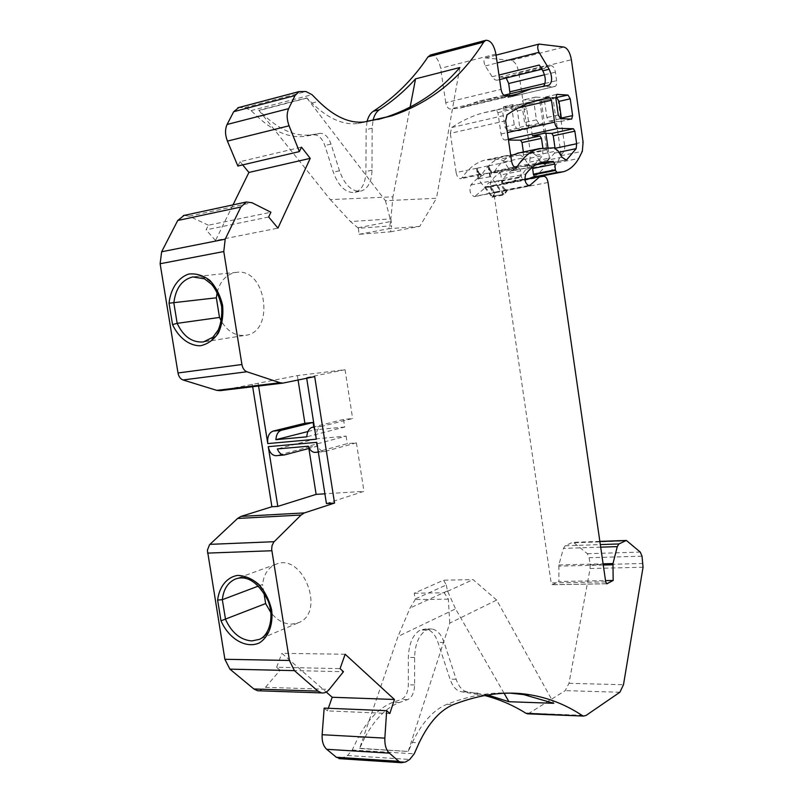 <?xml version="1.0" encoding="UTF-8"?>
<svg xmlns="http://www.w3.org/2000/svg" width="803" height="803" viewBox="0 0 803 803"><rect width="100%" height="100%" fill="white"/><g stroke="black" fill="none" stroke-linecap="round" stroke-linejoin="round"><path stroke-width="0.6" stroke-dasharray="4.01 3.01" d="M528.113 713.847L565.212 690.64L568.996 683.303L590.115 568.514L590.165 564.84L589.131 557.714L587.344 553.699L573.964 542.778L572.248 542.487L565.171 545.789L563.445 548.389L558.858 564.971L558.938 581.482L605.512 580.609M377.902 119.537L358.068 123.471C343.272 125.348 327.905 118.543 311.965 103.075L306.766 97.866L258.877 110.322L264.157 115.361C280.337 130.317 295.986 136.801 311.092 134.814L319.785 133.368C324.553 133.117 328.297 136.681 331.017 144.068L339.488 170.778C344.236 183.927 350.76 190.763 359.051 191.275L361.31 190.984C368.055 188.635 371.618 181.699 372 170.196L372.17 128.199L372.983 120.54M367.051 121.544L366.128 129.634L365.927 171.511C365.546 182.994 361.972 189.909 355.197 192.258L352.939 192.549C344.628 192.047 338.083 185.242 333.325 172.143L324.844 145.514C322.123 138.146 318.379 134.603 313.592 134.864L304.879 136.309C289.732 138.307 274.054 131.873 257.833 116.987L251.088 110.593L244.915 107.612L238.832 107.522M237.859 166.03L240.027 161.674L301.486 147.14M233 204.875L215.505 240.529L277.938 228.132M268.664 217.011L206.08 229.849L208.399 225.201L270.902 212.243M208.399 225.201L189.167 216.188L184.128 215.385M220.223 390.649L297.371 375.593L345.039 369.711L306.595 377.601L314.686 376.617M306.595 377.601L306.696 378.253M258.566 386.032L258.154 383.503M252.262 384.215L252.674 386.745M326.43 503.531L363.96 491.326L324.894 493.815M259.499 690.801L265.462 687.318L280.086 670.234L343.473 671.71M280.086 670.234L276.613 667.253L340.06 668.628M345.16 654.254L281.903 653.321L326.239 692.045M389.836 713.536L327.383 710.876L324.161 708.105M340.743 758.735L347.548 755.493L352.206 750.012L358.379 737.164L364.803 737.515L359.553 748.526L408.295 751.457L412.351 742.464L419.126 742.835M412.351 742.464C422.087 722.409 433.63 709.681 446.97 704.281C469.394 695.649 490.593 691.935 510.557 693.17M487.652 694.976L467.216 691.885C462.448 690.941 458.764 686.736 456.164 679.268L444.129 642.47C441.319 634.37 437.193 629.873 431.773 628.99L426.413 630.064C419.056 634.5 415.121 643.655 414.589 657.506L414.599 684.979C414.268 692.728 411.919 697.626 407.553 699.664L399.332 702.535C386.253 707.543 374.79 719.177 364.943 737.435L358.519 737.084C368.406 718.886 379.909 707.292 393.018 702.294L401.269 699.433C405.645 697.405 408.004 692.527 408.346 684.798L408.356 657.406C408.888 643.594 412.852 634.47 420.23 630.044L425.61 628.98C431.05 629.863 435.176 634.34 437.996 642.42L450.041 679.117C452.651 686.565 456.345 690.761 461.123 691.694L484.631 695.508M519.34 152.831L532.158 152.429L535.962 155.27L540.068 161.694L544.304 164.414L554.552 153.122L555.014 147.993M544.243 133.258L542.868 123.662L538.743 123.532L536.444 119.848L533.995 102.904C533.654 99.702 534.196 97.765 535.621 97.093L552.966 98.096L561.126 154.989L557.172 162.828C552.815 170.116 547.435 174.572 541.021 176.188M532.469 167.205L531.195 165.87L520.474 166.653C514.171 168.198 508.45 172.153 503.32 178.507C501.534 184.439 502.728 188.354 506.894 190.251L507.948 189.508L504.344 194.848L490.432 176.339L488.876 165.769C489.75 169.965 491.285 172.053 493.474 172.033L494.738 171.059C499.466 163.902 504.806 158.793 510.748 155.722M258.877 110.322L330.274 199.606L392.948 196.815L410.122 107.19M459.868 67.512L436.481 198.251L385.43 200.71L306.766 97.866M306.806 98.117L258.917 110.573M276.352 455.662L285.246 454.849M315.519 452.36L347.287 443.657L356.422 442.854L324.312 451.617C320.517 451.276 318.018 448.184 316.784 442.333M316.292 439.191C315.659 432.385 317.376 428.14 321.421 426.423L352.637 418.534L343.513 419.437L314.334 426.774M298.074 380.03L297.371 375.593M308.874 448.465L308.653 447.03L276.935 455.552M504.103 693.29L455.552 608.875L397.987 636.498L359.553 748.526M359.523 748.286L408.295 751.457M408.265 751.217L449.77 623.128L496.676 600.062L553.799 703.298M415.442 598.877L446.317 584.975L443.577 580.198L414.248 593.226L415.221 599.53L410.042 608.022L397.987 636.498M358.439 228.273L359.031 234.305L390.519 231.816L391.663 225.844L358.439 228.273L350.469 221.558L390.85 218.878L392.948 196.815M308.653 447.03L316.854 446.317L309.275 448.355M330.274 199.606L350.469 221.558M390.85 218.878L391.663 225.844M390.519 231.816L419.798 226.366L436.481 198.251M419.798 226.366L388.772 228.714L390.87 221.487L385.43 200.71M217.191 292.342C220.112 281.251 226.085 274.656 235.108 272.548L236.564 272.347C266.466 267.74 275.319 332.472 245.327 335.323C235.59 336.276 227.58 331.529 221.287 321.08M316.854 446.317L315.679 438.87L277.366 448.937M315.679 438.87L346.113 436.089L308.292 446.217M346.113 436.089L347.287 443.657M307.9 431.542L314.264 429.916L313.792 426.915M343.513 419.437L344.698 427.015L306.806 436.822M344.698 427.015L314.264 429.916M258.646 585.979L262.571 584.494C263.806 574.275 268.252 567.53 275.921 564.258C302.681 552.263 326.179 612.308 298.626 622.666L291.429 624.172C283.71 623.921 276.854 620.057 270.872 612.579M263.856 592.443L262.571 584.494M496.676 600.062L473.077 579.605L443.577 580.198M446.317 584.975L447.472 590.918L455.552 608.875M447.472 590.918L410.042 608.022M449.77 623.128L448.345 599.158L444.24 592.795L473.077 579.605M510.046 93.8L507.837 97.554C497.619 97.253 487.381 98.618 477.102 101.65L459.978 108.114L449.991 109.037C447.933 108.505 446.518 106.387 445.745 102.684L501.062 89.334M505.659 120.811L450.302 133.348L451.738 127.506C461.725 120.862 471.843 116.074 482.091 113.133L496.224 110.172L497.92 112.631L501.042 133.971C501.755 137.604 503.059 139.612 504.957 139.993L508.46 140.033M555.776 97.615L545.428 97.012L544.464 100.516L546.903 117.509L549.192 121.213L560.414 121.574L561.448 118.724M539.315 65.033C541.061 67.813 542.808 68.978 544.564 68.546L547.034 65.364L551.621 65.816C553.438 66.368 554.692 68.476 555.395 72.16L556.609 80.661C556.961 83.843 556.439 85.76 555.054 86.423L542.236 86.814L543.862 85.881M511.842 108.074L512.836 104.611L524.429 105.173L526.708 108.796L529.087 125.258L528.083 128.711L516.6 128.45L514.271 124.816L511.842 108.074L502.437 110.252L503.742 106.769L515.114 107.331L517.393 110.934L519.772 127.326L518.768 130.769L507.205 130.538L504.866 126.914L502.437 110.252M561.126 154.989C563.887 152.239 565.081 149.217 564.69 145.935L583.098 142.081M552.966 98.096L557.754 97.484L564.69 145.935M542.868 123.662L531.004 126.292L526.848 126.171L524.53 122.518L522.091 105.665C521.749 102.483 522.291 100.546 523.727 99.873L541.222 100.817L539.907 101.62L557.754 97.484M532.379 135.837L531.004 126.292M501.624 181.157L503.12 183.104L505.197 183.024L524.861 179.119L522.934 179.159L521.448 177.192L520.776 170.929L519.17 168.319L508.359 169.132C502.005 170.688 496.234 174.632 491.055 180.976C489.278 186.858 490.452 190.753 494.598 192.66L495.712 191.907L474.392 196.605C470.197 194.738 469.012 190.883 470.829 185.031C476.089 178.728 481.941 174.793 488.385 173.217L499.336 172.364L500.952 174.944L501.624 181.157L521.448 177.192M505.197 183.024L509.243 182.492C515.847 180.876 521.398 176.439 525.905 169.182L529.669 162.136L530.492 153.102L518.838 72.712C517.473 65.595 514.934 61.5 511.25 60.426L485.353 57.896C483.536 59.482 483.526 62.162 485.293 65.946L492.139 76.727C493.925 79.427 495.732 80.551 497.539 80.099L500.118 76.947L547.034 65.364M539.907 101.62L546.833 149.679L549.372 157.408L542.577 169.303L538.672 173.448L534.336 176.509M500.118 76.947L506.181 77.981M541.222 100.817L545.899 133.298M547.987 147.792L549.372 157.408M512.294 154.979L520.163 154.949L523.998 157.759L528.123 164.143L532.389 166.833L542.738 155.571L542.858 147.963M523.375 151.978L523.255 159.616L512.736 170.828L508.419 168.178L504.254 161.875L500.379 159.104L484.942 160.088C476.33 162.286 468.711 168.168 462.096 177.744L460.812 178.718C458.573 178.758 457.017 176.71 456.134 172.575L476.52 168.339C477.394 172.515 478.939 174.582 481.148 174.562L482.412 173.578C488.937 163.953 496.445 158.04 504.936 155.872L510.648 155.019M476.52 168.339L478.066 178.848L492.058 197.227L495.712 191.907M345.039 369.711L352.637 418.534M356.422 442.854L363.96 491.326M445.745 102.684L440.636 68.295C438.779 59.633 435.467 55.176 430.709 54.925M240.027 161.674L242.687 164.896M448.345 599.158L415.221 599.53M414.248 593.226L444.24 592.795M359.031 234.305L388.772 228.714M358.028 227.761L390.87 221.487M328.307 708.276L327.383 710.876M276.613 667.253L281.903 653.321M215.505 240.529L206.08 229.849M492.058 197.227L504.344 194.848M478.869 178.678L489.86 176.821L492.098 172.243L481.368 174.432C479.381 173.92 478.036 171.832 477.313 168.168L478.869 178.678L478.066 178.848M489.86 176.821L488.063 165.93C488.776 169.614 490.121 171.712 492.098 172.243M490.432 176.339L489.619 176.499M485.173 186.969L492.329 196.364L503.009 194.296L495.893 184.841L485.173 186.969L488.786 182.682L501.734 180.404C501.303 186.216 502.738 189.558 506.041 190.421L507.145 189.669L503.983 194.256L493.313 196.323L496.505 191.746L495.391 192.499C492.068 191.646 490.623 188.324 491.055 182.542M492.329 196.364L493.313 196.323M503.009 194.296L503.983 194.256M501.734 180.404L499.476 180.545L495.893 184.841M456.134 172.575L450.302 133.348M524.901 179.531L485.725 187.31L475.517 195.852M485.725 187.31L489.83 187.119C491.797 187.41 493.142 189.388 493.865 193.051L551.169 582.898L552.334 584.725L558.938 581.482M481.368 174.432L479.11 178.999M501.514 180.534L521.348 176.57M529.85 713.235L585.999 715.473M358.068 123.471L364.612 121.895M311.965 103.075L318.64 101.359M264.157 115.361L257.833 116.987M251.088 110.593L312.016 94.684M244.915 107.612L305.963 91.532M240.167 107.431L301.326 91.281M189.167 216.188L252.012 202.737M220.644 390.579L283.79 382.971M265.462 687.318L329.29 689.365M343.353 757.881L405.656 761.937M347.548 755.493L409.721 759.457M352.206 750.012L414.228 753.806M446.97 704.301L453.544 704.552M467.798 691.955L461.715 691.764M456.164 679.268L450.041 679.117M444.129 642.47L437.996 642.42M426.654 629.943L420.471 629.923M426.413 630.064L420.23 630.044M414.589 657.506L408.356 657.406M414.599 684.979L408.346 684.798M407.553 699.664L401.269 699.433M399.332 702.535L393.018 702.294M311.092 134.814L304.879 136.309M319.785 133.368L313.592 134.864M331.017 144.068L324.844 145.514M339.488 170.778L333.325 172.143M359.051 191.275L352.939 192.549M359.312 191.265L353.19 192.539M372 170.196L365.927 171.511M372.17 128.199L366.128 129.634M236.564 272.347L194.226 276.714C224.539 271.996 233.884 339.087 203.46 341.937L245.327 335.323M316.091 452.24L325.345 451.457M321.421 426.423L314.385 427.106M275.921 564.258L235.751 578.893C262.852 566.687 287.042 628.97 259.108 639.439L298.626 622.666M505.207 95.898L449.991 109.037M451.738 127.506L507.004 114.839M542.236 86.814L548.61 85.299M556.589 94.443L545.709 96.982M555.817 97.886L544.464 100.516M558.266 114.959L546.903 117.509M560.534 118.693L549.192 121.213M571.435 119.115L560.183 121.594M557.172 162.828L578.782 158.442M560.835 155.732L582.356 151.295M536.093 97.043L524.218 99.823M522.091 105.665L533.995 102.904M536.444 119.848L524.53 122.518M538.743 123.532L526.848 126.171M568.996 683.303L623.489 684.728M619.886 692.236L565.212 690.64M522.934 179.159L503.12 183.104M525.905 169.182L545.378 165.227M529.669 162.136L549.081 158.151M530.492 153.102L546.833 149.679M518.838 72.712L571.385 59.743M511.25 60.426L563.987 47.066M485.855 57.846L539.516 44.045M485.293 65.946L497.208 62.925M492.139 76.727L498.974 75.03M504.846 77.339L551.621 65.816M544.504 74.799L555.395 72.16M544.986 83.442L556.609 80.661M507.837 97.554L554.622 86.483M463.311 106.849L508.751 96.069M496.224 110.172L532.269 101.8M497.92 112.631L518.256 107.923M501.042 133.971L507.376 132.565M504.957 139.993L508.349 139.25M507.205 130.538L516.6 128.45M527.842 128.741L518.517 130.799M504.866 126.914L514.271 124.816M503.742 106.769L513.127 104.581M515.114 107.331L524.429 105.173M517.393 110.934L526.708 108.796M519.772 127.326L529.087 125.258M590.115 568.514L643.042 567.239M495.913 54.052L440.636 68.295M599.871 541.503L572.248 542.487M565.171 545.789L600.323 544.585M642.029 556.198L589.131 557.714M587.344 553.699L640.292 552.093M643.062 563.485L590.165 564.84M600.694 547.164L563.445 548.389M627.364 540.881L573.964 542.778M500.118 180.454L489.439 182.602M488.876 165.769L511.531 161.052M488.063 165.93L477.313 168.168M527.922 185.603L507.948 189.508M485.313 187.46L524.911 179.611M507.145 189.669L496.505 191.746M520.776 170.929L500.952 174.944M499.336 172.364L519.17 168.319M493.996 172.484L513.9 168.419M470.829 185.031L491.055 180.976M605.703 581.914L551.169 582.898M548.068 182.482L493.865 193.051M552.665 584.654L606.616 583.721M603.264 565.011L558.717 566.145M558.858 564.971L603.093 563.826M462.096 177.744L482.412 173.578M492.038 159.175L511.943 154.979M520.163 154.949L500.379 159.104M504.254 161.875L523.998 157.759M528.123 164.143L508.419 168.178M513.468 170.517L533.122 166.522M523.255 159.616L542.738 155.571M523.787 154.838L543.26 150.753M489.83 187.119L544.143 176.359M486.036 187.27L540.479 176.459M503.32 178.507L525.794 174M525.965 165.95L539.184 163.25M531.195 165.87L535.812 164.926M554.552 153.122L558.838 152.239M545.026 164.103L565.192 159.998M561.939 157.207L540.068 161.694M535.962 155.27L557.884 150.703M554.13 147.822L532.158 152.429M523.998 152.44L546.1 147.792M494.738 171.059L514.452 167.014M477.885 693.119L471.833 692.929M467.216 691.885L461.123 691.694M431.773 628.99L425.61 628.98M355.197 192.258L361.31 190.984M318.329 452.119L324.312 451.617M542.637 86.734L548.77 85.269M545.428 97.012L556.77 94.373M560.414 121.574L571.666 119.085M562.823 171.862L561.568 172.113M528.966 178.577L527.621 178.848M524.891 179.39L509.243 182.492M496.073 55.136L485.353 57.896M544.564 68.546L541.834 69.209M499.647 79.587L497.539 80.099M555.054 86.423L508.289 97.504M503.872 95.266L477.102 101.65M512.173 95.728L459.978 108.114M536.223 100.546L482.091 113.133M512.836 104.611L503.451 106.799M528.083 128.711L518.768 130.769M535.621 97.093L523.727 99.873M599.861 541.383L572.92 542.346M488.786 182.682L499.476 180.545M508.359 169.132L488.385 173.217M494.598 192.66L474.392 196.605M606.837 583.781L552.334 584.725M481.148 174.562L460.812 178.718M504.936 155.872L484.942 160.088M532.389 166.833L512.736 170.828M529.297 185.884L506.844 190.271M542.657 162.116L520.474 166.653M565.964 160.008L544.304 164.414M516.078 167.405L493.474 172.033M506.041 190.421L495.391 192.499"/><path stroke-width="1.2" d="M484.631 695.508C499.275 699.252 513.047 705.175 525.935 713.275L528.113 713.847M600.323 544.585L618.932 543.952L626.36 540.439L640.292 552.093L642.029 556.198L643.042 567.239L623.489 684.728L619.886 692.236L585.999 715.473L583.58 716.075L525.935 713.275M618.932 543.952L617.296 546.612L612.98 563.565L613.161 580.469L606.837 583.781L605.703 581.914L548.068 182.482C547.345 178.728 546.04 176.68 544.143 176.359L539.777 176.66L529.297 185.884C525.252 183.917 524.078 179.962 525.794 174C530.833 167.606 536.454 163.641 542.657 162.116L553.217 161.373L554.783 164.033L555.465 170.397L556.931 172.404L562.823 171.862C569.166 170.286 574.486 165.809 578.782 158.442L582.356 151.295L583.098 142.081L571.385 59.743C570.02 52.456 567.55 48.23 563.987 47.066L539.024 44.085C537.287 45.681 537.287 48.421 539.014 52.325L549.162 69.259C552.494 76.857 552.444 82.177 549.011 85.218L531.335 88.721L514.843 95.095L505.207 95.898C503.22 95.326 501.835 93.138 501.062 89.334L495.913 54.052C493.905 44.647 490.513 40.08 485.755 40.321L483.637 42.147C461.354 78.011 430.749 102.573 391.824 115.823L364.612 121.895C349.867 123.742 334.55 116.907 318.64 101.359L312.016 94.684L305.963 91.532L299.007 91.612L295.012 95.577L288.658 108.636C286.551 113.564 286.681 119.286 289.07 125.79L299.389 151.596L301.486 147.14L310.229 158.352L277.938 228.132L268.664 217.011L270.902 212.243L252.012 202.737L246.28 202.015L240.82 207.044L225.201 239.174L223.776 251.53L241.914 364.512C242.657 368.296 244.313 370.715 246.882 371.759L280.036 382.72L283.068 383.081L314.686 376.617L334.55 503.059L304.407 512.916L301.055 515.044L273.743 542.125L272.026 545.639L271.665 549.272L289.431 660.467L294.4 670.635L317.968 691.112L321.531 692.909C324.372 693.36 326.951 692.176 329.29 689.365L343.473 671.71L340.06 668.628L345.16 654.254L394.444 699.483L389.836 713.536L386.675 710.685L384.848 738.138C384.587 744.923 386.102 749.932 389.405 753.154L398.8 761.314L401.43 762.709L405.656 761.937L409.721 759.457L414.228 753.806L419.126 742.835C428.822 722.72 440.315 709.952 453.605 704.522C480.907 694.043 506.332 690.781 529.88 694.766C548.72 697.917 566.175 704.833 582.225 715.523M568.002 95.075L570.23 98.799L572.619 115.582L571.666 119.085L560.534 118.693L558.266 114.959L555.817 97.886L556.77 94.373L568.002 95.075L555.776 97.615M505.659 120.811L507.004 114.839C516.61 108.174 526.356 103.406 536.223 100.546L549.824 97.715L551.47 100.255L554.612 122.126C555.325 125.85 556.599 127.918 558.436 128.339L573.392 128.741L574.858 131.17L576.654 143.757L576.163 148.635L566.818 159.667L566.115 159.978L561.939 157.207L557.884 150.703L554.13 147.822L539.265 148.635C530.964 150.773 523.656 156.705 517.313 166.422L516.078 167.405C513.92 167.415 512.404 165.298 511.531 161.052L505.659 120.811M372.983 120.54C374.188 115.381 376.306 111.788 379.347 109.77C392.727 101.138 404.792 90.829 415.542 78.855L459.868 67.512C439.893 90.95 415.061 107.582 385.37 117.379L377.902 119.537M430.709 54.925L427.999 56.872C413.144 79.095 394.925 97.223 373.335 111.246C370.384 113.193 368.286 116.626 367.051 121.544M238.832 107.522L233.683 111.697L227.108 124.465C224.92 129.283 225.031 134.834 227.44 141.107L237.859 166.03L299.389 151.596M310.229 158.352L248.91 172.454L233 204.875M184.128 215.385L177.724 220.494L161.634 251.781L160.118 263.755L178.005 372.983C178.738 376.647 180.414 378.976 183.024 379.97L216.8 390.368L220.223 390.649M252.674 386.745L271.896 506.743L277.808 506.402L268.262 446.669L316.784 442.333L326.43 503.531L334.55 503.059M306.696 378.253L316.292 439.191L267.77 443.597L258.566 386.032M324.894 493.815L316.131 494.377L277.808 506.402M271.896 506.743L241 516.399L237.558 518.467L209.513 544.765L207.385 550.246L224.88 659.283L229.899 669.14L253.868 688.984L257.512 690.741L259.499 690.801M326.239 692.045L332.201 697.255L394.444 699.483M340.743 758.735L336.306 757.249L326.711 749.299C323.348 746.158 321.812 741.299 322.133 734.715L324.161 708.105L386.675 710.685M510.557 693.17L523.536 694.565L553.799 703.298L508.951 701.722L487.652 694.976M555.014 147.993L553.267 135.817L551.781 133.418L544.243 133.258L532.379 135.837L539.977 135.978L541.473 138.357L542.858 147.963M541.021 176.188L534.939 176.78L533.463 174.793L532.469 167.205M510.748 155.722L519.34 152.831M410.122 107.19L415.542 78.855M221.287 321.08L219.5 317.436L177.172 323.348L172.535 324.573L169.042 303.203L216.338 297.813L217.191 292.342M268.262 446.669C269.477 452.38 272.026 455.391 275.881 455.702L276.352 455.662M309.275 448.355L284.192 455C281.251 454.91 278.982 452.892 277.366 448.937L308.292 446.217C309.898 450.242 312.156 452.3 315.057 452.4L315.519 452.36M314.334 426.774L312.166 427.326C308.954 428.451 307.168 431.612 306.806 436.822L275.891 439.683C276.262 434.553 278.079 431.432 281.341 430.308L313.09 422.458L304.899 423.271L298.074 380.03M281.341 430.308L273.04 431.121C268.915 432.807 267.158 436.962 267.77 443.597M273.04 431.121L304.899 423.271M316.131 494.377L308.874 448.465M270.872 612.579L265.642 603.575L221.006 620.809L217.613 600.052L222.321 599.7L258.646 585.979M508.951 701.722L504.103 693.29M219.5 317.436L216.338 297.813M275.891 439.683L307.9 431.542M313.792 426.915L313.09 422.458M265.642 603.575L263.856 592.443M561.448 118.724L558.988 101.379L556.76 97.675M543.862 85.881C546.06 81.826 545.709 76.807 542.798 70.815L539.315 65.033L498.974 75.03M524.971 179.099L528.976 178.587L534.336 176.509M506.181 77.981L508.711 83.502L510.046 93.8M545.899 133.298L547.987 147.792M510.648 155.019L512.294 154.979M242.687 164.896L248.91 172.454M332.201 697.255L328.307 708.276M533.463 174.793L555.465 170.397M508.46 140.033L520.495 140.194L522.01 142.543L523.375 151.978M605.512 580.609L613.161 580.469M533.363 174.161L555.365 169.764M483.637 42.147L427.999 56.872M373.335 111.246L379.347 109.77M233.683 111.697L295.012 95.577M227.108 124.465L288.658 108.636M227.44 141.107L289.07 125.79M177.724 220.494L240.82 207.044M161.634 251.781L225.201 239.174M160.118 263.755L223.776 251.53M178.005 372.983L241.914 364.512M169.042 303.203C170.597 288.859 178.015 277.697 188.585 274.084C195.972 273.191 203.089 275.309 209.934 280.448C216.057 287.163 220.283 295.474 222.612 305.371C223.505 315.499 222.11 324.703 218.416 332.994C213.548 340.02 207.495 344.286 200.238 345.792C189.117 345.762 178.577 337.621 172.535 324.573M183.024 379.97L246.882 371.759M216.8 390.368L280.036 382.72M241 516.399L304.407 512.916M237.558 518.467L301.055 515.044M209.914 544.354L274.134 541.704M207.495 553.106L271.815 550.748M224.88 659.283L289.431 660.467M217.613 600.052C219.279 586.702 226.837 577.247 237.537 575.39C244.985 575.641 252.162 578.712 259.038 584.594C265.171 591.861 269.386 600.353 271.675 610.069C273.351 624.664 268.513 637.281 259.198 642.992C245.939 648.944 228.755 638.766 221.006 620.809M229.899 669.14L294.4 670.635M253.868 688.984L317.968 691.112M322.133 734.715L384.848 738.138M326.711 749.299L389.405 753.154M336.306 757.249L398.8 761.314M173.849 303.032C175.546 288.498 181.839 279.785 192.75 276.915L204.464 278.822L211.49 284.212C216.137 289.753 219.51 297.13 221.628 306.334C222.23 315.449 221.076 323.388 218.165 330.153L212.855 337.26L203.46 341.937C192.198 342.801 183.435 336.608 177.172 323.348L173.849 303.032M314.385 427.106L312.166 427.326M222.321 599.7C223.515 589.151 227.992 582.225 235.751 578.893C247.414 575.078 258.175 582.326 268.031 600.634C275.058 618.4 268.232 636.418 259.108 639.439L251.811 640.924C240.498 640.011 231.746 632.844 225.543 619.424L222.321 599.7M549.162 69.259L542.798 70.815M572.619 115.582L561.387 118.071M570.23 98.799L558.988 101.379M556.931 172.404L534.939 176.78M536.966 176.72L558.918 172.354M497.208 62.925L539.014 52.325M508.711 83.502L544.504 74.799M509.925 91.823L544.986 83.442M508.751 96.069L518.065 93.851M532.269 101.8L549.824 97.715M518.256 107.923L551.47 100.255M507.376 132.565L554.612 122.126M508.349 139.25L558.436 128.339M625.718 540.58L599.871 541.503M617.296 546.612L600.694 547.164M530.381 185.132L527.922 185.603M524.911 179.611L539.777 176.66M606.616 583.721L607.148 583.711M612.85 564.77L603.264 565.011M603.093 563.826L612.98 563.565M522.01 142.543L541.473 138.357M520.495 140.194L539.977 135.978M573.392 128.741L551.781 133.418M539.184 163.25L548.068 161.433M535.812 164.926L553.217 161.373M554.783 164.033L532.78 168.489M553.267 135.817L574.858 131.17M555.475 148.204L576.654 143.757M558.838 152.239L576.163 148.635M565.192 159.998L566.818 159.667M514.452 167.014L517.313 166.422M583.58 716.075L527.33 713.817M391.824 115.823L385.37 117.379M237.798 107.793L299.007 91.612M183.325 215.565L246.28 202.015M219.892 390.69L283.068 383.081M257.512 690.741L321.531 692.909M339.007 758.614L401.43 762.709M529.88 694.766L523.536 694.565M275.881 455.702L284.192 455M315.057 452.4L318.329 452.119M561.568 172.113L540.921 176.208M527.621 178.848L524.891 179.39M539.024 44.085L496.073 55.136M541.834 69.209L499.647 79.587M531.335 88.721L503.872 95.266M514.843 95.095L512.173 95.728M485.755 40.321L430.207 55.056M626.169 540.449L599.861 541.383M540.188 176.499L524.901 179.531M539.265 148.635L517.052 153.313"/></g></svg>
